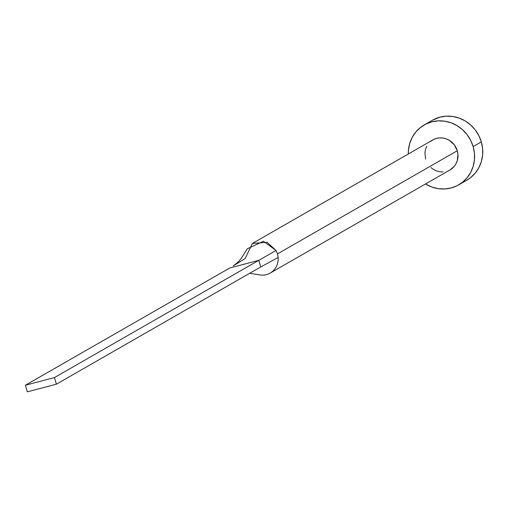 <?xml version="1.0" encoding="UTF-8"?>
<svg xmlns="http://www.w3.org/2000/svg" width="508" height="508" viewBox="0 0 508 508"><rect width="100%" height="100%" fill="white"/><g stroke="black" fill="none" stroke-linecap="round" stroke-linejoin="round"><path stroke-width="0.76" d="M430.911 141.237L433.61 139.51L436.607 138.379L439.795 137.884L443.04 138.043L446.227 138.849L449.231 140.272L454.235 144.729L457.289 150.743L277.451 253.911A17.278 16.332 -119.8 0 0 276.06 250.482L263.449 241.256L247.288 248.787C240.436 259.658 240.163 260.82 233.191 265.887L245.091 258.636L252.381 243.472L267.106 242.297L276.06 250.482A17.278 16.332 60.2 0 1 277.451 253.911L457.289 150.743A17.278 16.332 -119.8 0 0 432.841 139.922L253.003 243.097M458.641 184.893L466.814 180.2A34.563 32.658 -119.8 0 0 481.311 141.878A34.563 32.658 -119.8 0 0 432.416 120.244L424.244 124.936A34.563 32.658 60.2 0 1 473.139 146.571L481.311 141.878L473.139 146.571A34.563 32.658 60.2 0 1 458.641 184.893A34.563 32.658 60.2 0 1 425.507 183.972L431.87 187.039L438.245 188.652L444.741 188.97L451.11 187.973L457.105 185.712L462.502 182.264L467.087 177.768L470.694 172.39L473.17 166.345L474.428 159.855L474.415 153.181L473.139 146.571L470.643 140.278L467.023 134.55L462.426 129.603L457.016 125.635L451.015 122.784L444.64 121.171L438.144 120.86L431.775 121.85L425.774 124.111L420.376 127.559L415.792 132.055L412.191 137.433L409.715 143.478L408.457 149.968L408.311 154A34.563 32.658 60.2 0 1 424.244 124.936M260.547 275.025A17.278 16.332 -119.8 0 0 278.117 257.531A17.278 16.332 -119.8 0 0 277.451 253.911A17.278 16.332 60.2 0 1 278.117 257.531A17.278 16.332 60.2 0 1 270.205 273.075L450.037 169.901A17.278 16.332 -119.8 0 0 457.289 150.743L457.93 154.045L457.302 160.63L456.063 163.652L454.266 166.338L449.986 169.932M443.09 171.939L439.839 171.78L436.658 170.974L433.654 169.551L430.949 167.564M425.59 159.087L424.948 152.438L425.577 149.2L426.815 146.171M466.712 180.257L470.675 177.578L475.266 173.076L478.866 167.704L481.343 161.652L482.6 155.169L482.587 148.488L481.311 141.878L478.815 135.592L475.202 129.864L470.599 124.917L465.195 120.942L459.188 118.097L452.812 116.484L446.316 116.167L439.947 117.157L432.302 120.307M270.205 273.075A17.278 16.332 60.2 0 1 259.474 274.866M278.117 257.531L260.75 266.948L278.117 257.531M276.06 250.482L258.813 260.331L260.75 266.948L56.388 384.188L260.75 266.948L258.813 260.331L276.06 250.482M229.762 267.983L258.813 260.331L54.458 377.571L25.4 385.223L229.762 267.983L258.813 260.331L54.458 377.571L25.4 385.223L27.337 391.833L56.388 384.188L54.458 377.571L56.388 384.188L27.337 391.833L25.4 385.223L229.762 267.983M259.537 274.872L249.688 273.291"/></g></svg>
